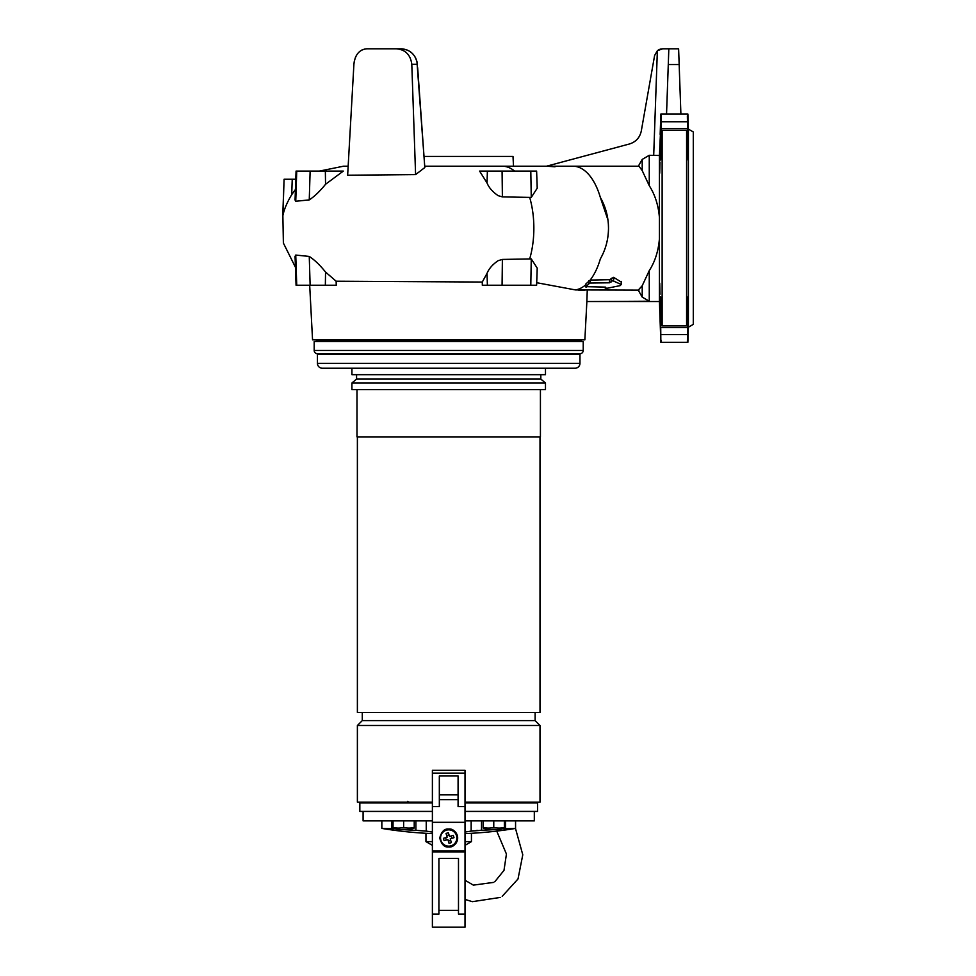 <?xml version="1.0" encoding="UTF-8"?>
<svg xmlns="http://www.w3.org/2000/svg" width="976" height="976" viewBox="0 0 976 976"><rect width="100%" height="100%" fill="white"/><g stroke="black" fill="none" stroke-linecap="round" stroke-linejoin="round"><path stroke-width="1.46" d="M582.086 339.855A1.305 1.305 0 0 0 580.781 341.161L316.627 341.161A1.305 1.305 0 0 0 315.321 339.855M659.996 162.089L659.715 173.179L659.996 162.089M659.715 283.15L659.996 294.24L659.715 283.15M612.635 280.685L609.463 282.796L589.785 283.052L585.868 286.676L605.388 287.115L606.377 288.408L620.163 285.626L621.261 284.455L612.635 280.685M586.32 287.212L585.868 283.967L590.175 280.075L609.463 279.697L613.648 277.355L621.261 282.064M502.079 171.093L479.594 171.093L487.024 182.927C488.903 187.636 492.612 191.882 498.15 195.664L502.384 196.896L531.261 197.42L537.215 188.209L536.617 171.093L502.079 171.093L502.384 196.896M482.278 282.04L487.024 273.402C488.903 268.693 492.612 264.447 498.15 260.665L502.384 259.433L531.261 258.908L537.215 268.119L536.617 285.236L482.315 285.236L482.278 282.04L336.134 281.21L336.244 285.236L296.07 285.236L295.057 256.334L295.74 255.065L309.258 256.432C314.54 259.897 319.969 265.106 325.545 272.048L336.134 281.21M688.092 160.064L687.421 120.231M587.259 290.128L586.869 301.547L649.26 301.218L642.208 297.094L638.231 290.128L642.208 285.736L649.26 270.633C654.994 261.727 658.385 251.1 659.422 238.778L659.422 301.547L660.85 342.308L660.606 310.941C660.398 291.958 660.654 291.958 661.374 310.941L662.131 325.911L662.131 130.418L660.63 160.064L661.35 114.021L659.422 155.489L649.26 155.294L649.26 185.696L642.208 170.593L638.975 166.201L502.286 166.201A61.964 31.574 90 0 1 514.584 171.093M417.655 67.698L424.011 156.416L512.998 156.416L513.51 166.201L424.719 166.201L502.286 166.201M688.397 327.192L688.397 129.137L693.289 131.955L693.289 324.374L688.397 327.192L687.873 342.308M687.348 115.876L687.47 121.744L661.252 121.744M688.397 129.137L687.873 114.021M660.606 310.941C660.398 291.958 660.654 291.958 661.374 310.941C660.654 291.958 660.398 291.958 660.606 310.941L661.374 310.941M659.422 238.778L659.422 155.489M659.422 301.547L586.869 301.547L584.856 339.855L312.552 339.855L309.685 285.236M371.685 48.8L366.732 48.8C359.278 49.605 355.008 54.754 353.91 64.257L347.651 175.216L415.593 174.606L424.816 167.543L416.911 61.22M319.396 171.093L343.528 166.201L348.164 166.201L353.812 65.941M295.057 200.007L295.74 201.263L309.258 199.897C314.54 196.432 319.969 191.223 325.545 184.281L343.32 171.093L296.07 171.093L295.057 200.007M282.869 215.659L284.089 179.242L292.239 179.242L291.714 194.688C287.139 202.215 284.199 209.206 282.869 215.659L283.382 243.061L295.435 267.241M291.714 194.688L295.423 189.503M608.377 224.199L608.499 228.164C608.39 239.327 605.669 249.563 600.35 258.884C605.73 249.356 608.451 239.108 608.499 228.164C608.451 217.221 605.73 206.973 600.35 197.445L607.95 219.929M638.975 290.128L575.462 289.921L536.702 282.711M585.039 290.128L578.609 290.128M666.547 114.021L668.828 48.8L678.613 48.8L662.631 48.8L657.36 50.728L654.603 55.534L641.281 131.065C639.817 137.653 635.864 141.959 629.447 143.984L546.536 166.201L638.341 166.201L642.208 159.417L649.26 155.294M662.131 325.911L686.592 325.911L686.592 130.418L662.131 130.418M660.154 134.31L660.862 114.021L661.301 120.133M661.374 340.453L660.85 342.308M687.348 145.387L686.592 130.418M686.592 325.911L687.348 310.941C688.068 291.958 688.324 291.958 688.117 310.941L687.372 342.308L661.35 342.308M687.348 310.941C688.068 291.958 688.324 291.958 688.117 310.941L687.348 310.941M638.231 290.128L633.753 290.128M659.422 217.55C658.397 205.253 655.006 194.639 649.26 185.696M415.886 58.401L414.373 55.803M412.421 53.509L410.164 51.63M407.602 50.179L402.088 48.824C410.762 49.959 415.861 55.107 417.411 64.257L411.799 64.257C410.506 54.778 405.369 49.617 396.415 48.8L394.926 48.8M353.91 64.221L354.312 61.134M355.118 58.243L356.338 55.571M357.911 53.253L359.766 51.386M361.95 49.959L365.158 48.922M415.593 174.606L411.799 64.257M366.732 48.8L401.234 48.8M402.088 48.824L401.368 48.8M686.811 327.631L661.899 327.631M661.35 114.021L687.372 114.021M686.811 128.698L661.899 128.698M678.613 48.8L679.162 64.538L668.279 64.538M680.894 114.021L679.162 64.538M653.7 155.294L657.36 50.728L658.568 49.886M659.898 49.276L661.277 48.91M605.401 287.115L606.377 288.408M621.456 281.661L621.261 284.455L621.261 281.381M284.089 179.242L282.723 216.269M292.239 179.242L295.777 179.242M283.54 195.529L283.418 199.372M501.444 828.77L515.56 828.417A407.651 407.651 0 0 1 465.015 833.602M381.848 820.889L381.848 828.417A407.651 407.651 0 0 0 432.392 833.602M427.22 831.308L430.489 831.808M504.372 820.889L504.372 827.489L502.079 827.892L504.372 828.087A32.611 32.611 0 0 1 498.26 829.539L494.991 829.527A405.931 405.931 0 0 1 493.771 829.698L480.399 830.308M477.63 830.393L476.142 830.491M473.311 830.771L472.116 830.942M381.848 828.417L395.951 828.77M432.392 820.889L363.096 820.889L363.096 811.422M465.015 820.889L534.311 820.889L534.311 811.422M432.392 811.422L359.839 811.422L359.839 802.943L432.405 802.943M465.015 811.422L537.569 811.422L537.569 802.943L465.015 802.943M471.164 820.889L471.164 831.113L481.51 830.332L481.51 820.889M471.164 831.113L465.015 832.04M432.392 832.04L426.244 831.113L426.244 820.889M415.898 820.889L415.898 830.332L426.244 831.113M415.898 830.332L403.637 829.698A405.931 405.931 0 0 1 402.405 829.563L399.147 829.527A32.611 32.611 0 0 1 393.035 828.087L395.329 827.892L393.035 827.892M583.221 350.457L314.187 350.457L314.187 341.49L583.221 341.49L583.221 350.457A3.257 3.257 0 0 1 579.951 353.727L550.61 353.727L550.61 354.373M534.885 354.373L534.885 353.727L317.444 353.727A3.257 3.257 0 0 1 314.187 350.457M579.951 353.727L317.444 353.727M465.015 802.784L535.116 802.784A0.647 0.647 0 0 1 535.775 802.138M362.852 802.382L364.67 802.382L362.852 802.382A0.647 0.647 -90 0 1 362.999 802.784L362.279 802.784A0.647 0.647 0 0 0 361.632 802.138M534.885 353.727L550.61 353.727M346.785 354.373L346.785 353.727M346.785 368.233L351.921 368.233L351.921 374.674L545.474 374.674L545.474 368.233L550.61 368.233M356.569 374.674L356.569 379.078L540.826 379.078L540.826 374.674M356.569 379.078L351.921 382.982L545.474 382.982L540.826 379.078M351.921 382.982L351.921 389.595L545.474 389.595L545.474 382.982M356.984 389.595L356.984 436.882L540.423 436.882L540.423 389.595M357.387 436.882L357.387 712.456L540.009 712.456L540.009 436.882M362.279 712.456L362.279 720.605L535.116 720.605L535.116 712.456M362.279 720.605L357.387 725.497L540.009 725.497L535.116 720.605M465.015 802.138L540.009 802.138L540.009 725.497M432.405 802.138L357.387 802.138L357.387 725.497M434.418 770.332L462.99 770.332M448.704 829.039A8.967 8.967 -90 0 1 457.671 838.006A8.967 8.967 -90 0 1 448.704 846.973L448.704 846.973C444.47 847.485 441.469 844.496 439.737 838.006C441.469 831.515 444.47 828.526 448.704 829.039C452.949 828.526 455.938 831.515 457.671 838.006C455.938 844.496 452.949 847.485 448.704 846.973M432.392 770.332L465.015 770.332L465.015 851.048L432.392 851.048L432.392 770.808M432.405 806.627L439.334 806.627L439.322 775.969L458.086 775.969L458.086 806.627L458.086 775.969M439.334 799.686L458.086 799.686M502.079 827.892A30.842 26.706 -90 0 1 496.064 827.892L491.477 827.892A30.842 26.706 90 0 1 485.462 827.892L483.169 828.087A32.611 32.611 0 0 0 489.281 829.539L492.551 829.527M483.169 820.889L483.169 827.892M485.462 827.892L483.169 827.489M493.771 820.889L493.771 827.489L491.477 827.892M496.064 827.892L493.771 827.489M432.392 849.425L432.392 845.35L425.951 841.629L432.392 841.629M465.015 845.338L471.445 841.629L471.445 833.297M465.015 841.629L471.445 841.629M446.337 830.21A8.15 8.15 90 0 0 448.704 846.155A8.15 8.15 90 0 0 456.768 836.81A8.15 8.15 90 0 0 446.337 830.21M451.376 842.593L450.229 838.823L453.999 837.676L453.291 835.346L449.521 836.481L448.374 832.711L446.044 833.431L447.179 837.188L443.409 838.335L444.117 840.678L447.886 839.531L449.033 843.301L450.204 842.971L451.376 842.593L450.229 838.823L451.815 838.335L451.107 836.005M444.117 840.678L447.886 839.531M445.593 837.676L446.3 840.019M448.374 841.117L450.705 840.409M453.999 837.676L451.815 838.335M449.521 836.481L449.033 834.895L446.703 835.602M448.374 832.711L449.033 834.895M432.392 851.048L432.392 908.497M519.988 368.233L539.984 368.233L519.988 368.233M357.411 368.233L377.419 368.233L357.411 368.233M579.964 363.34L579.964 354.373L317.444 354.373L317.444 363.34A4.892 4.892 0 0 0 322.336 368.233L575.071 368.233A4.892 4.892 0 0 0 579.964 363.34L317.444 363.34M404.857 829.527L408.114 829.527M393.035 827.489L393.035 820.889L414.227 820.889L414.227 827.489L411.945 827.892L414.227 828.087A32.611 32.611 0 0 1 408.127 829.539M411.945 827.892A30.842 26.706 -90 0 1 405.918 827.892L401.343 827.892A30.842 26.706 90 0 1 395.329 827.892M403.637 820.889L403.637 827.489L401.343 827.892M405.918 827.892L403.637 827.489M465.015 914.061L465.003 927.2L432.392 927.2L432.392 851.865L465.015 851.865L465.015 914.061L458.488 914.061L458.488 858.392L438.919 858.392L438.919 914.061L432.392 914.061L432.392 927.2M438.919 858.392L458.488 858.392L458.488 914.061M432.405 807.347L432.392 851.865M446.276 851.048L446.276 851.865M451.132 851.048L451.132 851.865M465.015 851.048L465.015 851.865M432.392 916.769L432.392 918.721L432.392 916.769M611.574 281.43L611.574 278.209M588.723 283.699L588.723 280.844M611.135 278.831L611.135 282.003M487.39 285.236L487.024 273.402M660.606 145.387L661.374 145.387M529.687 197.396A61.964 31.574 90 0 1 529.687 258.933M600.35 197.445A61.964 31.574 -90 0 0 572.924 166.201M575.462 289.921A61.964 31.574 -90 0 0 585.71 284.821M590.175 280.075A61.964 31.574 -90 0 0 600.35 258.884M649.26 270.633L649.26 301.218M642.208 297.094L642.208 285.736M642.208 170.593L642.208 159.417M661.252 334.585L687.47 334.585M325.35 285.236L325.545 272.048M296.741 285.236L295.74 255.065M310.124 285.236L309.258 256.432M310.124 171.093L309.258 199.897M325.35 171.093L325.545 184.281M296.741 171.093L295.74 201.263M502.079 285.236L502.384 259.433M530.798 285.236L531.261 258.908M487.39 171.093L487.024 182.927M530.798 171.093L531.261 197.42M613.648 277.355L613.648 280.649M609.463 282.796L609.463 279.697M590.395 280.051L590.395 282.955M391.791 828.417L391.791 820.889M505.617 828.417L505.617 820.889M432.405 802.784L364.804 802.784M465.015 822.317L432.405 822.317M465.015 773.114L432.392 773.114M465.015 806.627L458.086 806.627M439.334 794.793L458.086 794.793M458.488 910.34L438.919 910.34M546.536 166.201L555.027 166.786M585.71 286.956L585.71 284.26M605.23 288.225L605.23 287.115M515.56 820.889L515.56 828.417M525.1 354.373L525.1 353.727M500.237 897.444L472.347 901.678L465.015 899.408M496.735 831.088L506.434 854.049L503.994 870.372L494.869 881.67M515.487 828.429L522.782 854.769L518.012 878.973L502.201 896.322M465.015 880.23L473.372 885.134L493.771 882.365M425.951 841.629L425.951 833.297M362.523 354.373L362.523 353.727M372.307 354.373L372.307 353.727M408.529 802.138L407.712 801.32"/></g></svg>
